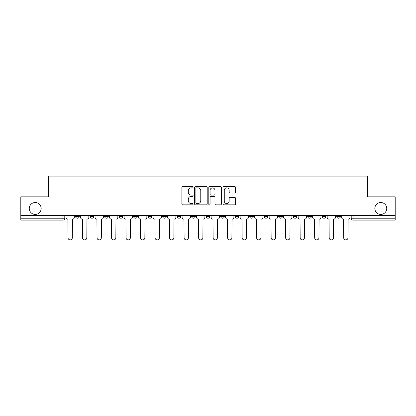<?xml version="1.0" encoding="UTF-8"?>
<svg xmlns="http://www.w3.org/2000/svg" width="416" height="416" viewBox="0 0 416 416"><rect width="100%" height="100%" fill="white"/><g stroke="black" fill="none" stroke-linecap="round" stroke-linejoin="round"><path stroke-width="0.62" d="M193.123 187.236A0.64 0.64 0 0 0 192.483 186.597L182.785 186.597A0.915 0.915 0 0 0 181.87 187.507L181.87 203.939A0.915 0.915 0 0 0 182.785 204.854L192.483 204.854A0.64 0.64 0 0 0 193.123 204.214A0.64 0.64 0 0 0 192.483 203.575L191.225 203.575A2.922 2.922 0 0 1 188.308 200.652L188.308 199.285A2.922 2.922 0 0 1 191.225 196.362L192.483 196.362A0.64 0.64 0 0 0 193.123 195.723A0.64 0.64 0 0 0 192.483 195.083L191.225 195.083A2.922 2.922 0 0 1 188.308 192.166L188.308 190.793A2.922 2.922 0 0 1 191.225 187.876L192.483 187.876A0.64 0.64 0 0 0 193.123 187.236M374.832 208.463A5.954 5.954 0 0 0 380.786 214.417A5.954 5.954 0 0 0 386.74 208.463A5.954 5.954 0 0 0 380.786 202.514A5.954 5.954 0 0 0 374.832 208.463M29.26 208.463A5.954 5.954 0 0 0 35.214 214.417A5.954 5.954 0 0 0 41.168 208.463A5.954 5.954 0 0 0 35.214 202.514A5.954 5.954 0 0 0 29.26 208.463M322.197 215.348L322.197 216.372L325.92 216.372A1.862 1.862 0 0 1 324.059 218.228A1.862 1.862 0 0 1 322.197 216.372L322.197 215.348M307.689 215.348L307.689 216.372L311.412 216.372A1.862 1.862 0 0 1 309.551 218.228A1.862 1.862 0 0 1 307.689 216.372L307.689 215.348M235.154 215.348L235.154 216.372L238.872 216.372A1.862 1.862 0 0 1 237.016 218.228A1.862 1.862 0 0 1 235.154 216.372L235.154 215.348M191.63 215.348L191.63 216.372L195.354 216.372A1.862 1.862 0 0 1 193.492 218.228A1.862 1.862 0 0 1 191.63 216.372L191.63 215.348M162.62 215.348L162.62 216.372L166.338 216.372A1.862 1.862 0 0 1 164.476 218.228A1.862 1.862 0 0 1 162.62 216.372L162.62 215.348M148.112 215.348L148.112 216.372L151.83 216.372A1.862 1.862 0 0 1 149.973 218.228A1.862 1.862 0 0 1 148.112 216.372L148.112 215.348M119.096 216.372L119.096 215.348L119.096 216.372A1.862 1.862 0 0 0 120.957 218.228A1.862 1.862 0 0 1 119.096 216.372L122.814 216.372A1.862 1.862 0 0 1 120.957 218.228M90.08 216.372L90.08 215.348L90.08 216.372A1.862 1.862 0 0 0 91.941 218.228A1.862 1.862 0 0 1 90.08 216.372L93.803 216.372A1.862 1.862 0 0 1 91.941 218.228A1.862 1.862 0 0 0 93.803 216.372L93.803 215.348L93.803 216.372M234.676 193.029A0.915 0.915 0 0 0 235.591 192.119L235.591 187.507A0.915 0.915 0 0 0 234.676 186.597L223.907 186.597A0.915 0.915 0 0 0 222.992 187.507L222.992 203.939A0.915 0.915 0 0 0 223.907 204.854L234.676 204.854A0.915 0.915 0 0 0 235.591 203.939L235.591 198.37A0.915 0.915 0 0 0 234.676 197.46L230.069 197.46A0.915 0.915 0 0 0 229.154 198.37L229.154 201.131A2.444 2.444 0 0 1 226.715 203.575A2.444 2.444 0 0 1 224.271 201.131L224.271 190.315A2.444 2.444 0 0 1 226.715 187.876A2.444 2.444 0 0 1 229.154 190.315L229.154 192.119A0.915 0.915 0 0 0 230.069 193.029L234.676 193.029M20.8 215.348L20.8 196.841L48.511 196.841L48.511 176.103L367.489 176.103L367.489 196.841L395.2 196.841L395.2 215.348L20.8 215.348L20.8 218.228L64.787 218.228L64.787 215.348L64.787 218.228A1.862 1.862 0 0 1 62.925 220.09L20.8 220.09L20.8 218.228M207.199 187.507A0.915 0.915 0 0 0 206.289 186.597L195.515 186.597A0.915 0.915 0 0 0 194.605 187.507L194.605 203.939A0.915 0.915 0 0 0 195.515 204.854L206.289 204.854A0.915 0.915 0 0 0 207.199 203.939L207.199 187.507M209.711 186.597L220.485 186.597A0.915 0.915 0 0 1 221.395 187.507L221.395 203.939A0.915 0.915 0 0 1 220.485 204.854L215.873 204.854A0.915 0.915 0 0 1 214.963 203.939L214.963 197.278A0.915 0.915 0 0 0 214.048 196.362L210.99 196.362A0.915 0.915 0 0 0 210.075 197.278L210.075 204.214A0.64 0.64 0 0 1 209.435 204.854A0.64 0.64 0 0 1 208.801 204.214L208.801 187.507A0.915 0.915 0 0 1 209.711 186.597M351.213 215.348L351.213 218.228L395.2 218.228L395.2 220.09L353.075 220.09A1.862 1.862 0 0 1 351.213 218.228M395.2 215.348L395.2 218.228M340.423 216.372L340.423 215.348L340.423 216.372A1.862 1.862 0 0 1 338.567 218.228A1.862 1.862 0 0 1 336.705 216.372L340.423 216.372A1.862 1.862 0 0 1 338.567 218.228M336.705 215.348L336.705 216.372M325.92 215.348L325.92 216.372M311.412 215.348L311.412 216.372M296.904 215.348L296.904 216.372A1.862 1.862 0 0 1 295.043 218.228A1.862 1.862 0 0 1 293.186 216.372L296.904 216.372M293.186 215.348L293.186 216.372M282.396 215.348L282.396 216.372A1.862 1.862 0 0 1 280.535 218.228A1.862 1.862 0 0 1 278.678 216.372L282.396 216.372A1.862 1.862 0 0 1 280.535 218.228M278.678 215.348L278.678 216.372M267.888 215.348L267.888 216.372A1.862 1.862 0 0 1 266.027 218.228A1.862 1.862 0 0 1 264.17 216.372L267.888 216.372M264.17 215.348L264.17 216.372M253.38 215.348L253.38 216.372A1.862 1.862 0 0 1 251.524 218.228A1.862 1.862 0 0 1 249.662 216.372A1.862 1.862 0 0 0 251.524 218.228M249.662 215.348L249.662 216.372L253.38 216.372M238.872 215.348L238.872 216.372A1.862 1.862 0 0 1 237.016 218.228M224.37 215.348L224.37 216.372A1.862 1.862 0 0 1 222.508 218.228A1.862 1.862 0 0 1 220.646 216.372L224.37 216.372M220.646 215.348L220.646 216.372M209.862 215.348L209.862 216.372A1.862 1.862 0 0 1 208 218.228A1.862 1.862 0 0 1 206.138 216.372L209.862 216.372L209.862 215.348M206.138 215.348L206.138 216.372M195.354 215.348L195.354 216.372M180.846 215.348L180.846 216.372A1.862 1.862 0 0 1 178.984 218.228A1.862 1.862 0 0 1 177.128 216.372L180.846 216.372L180.846 215.348M177.128 215.348L177.128 216.372M166.338 216.372L166.338 215.348L166.338 216.372A1.862 1.862 0 0 1 164.476 218.228M151.83 216.372L151.83 215.348L151.83 216.372A1.862 1.862 0 0 1 149.973 218.228M137.322 215.348L137.322 216.372A1.862 1.862 0 0 1 135.465 218.228A1.862 1.862 0 0 1 133.604 216.372A1.862 1.862 0 0 0 135.465 218.228A1.862 1.862 0 0 0 137.322 216.372L137.322 215.348M133.604 215.348L133.604 216.372L137.322 216.372M122.814 215.348L122.814 216.372M108.311 215.348L108.311 216.372A1.862 1.862 0 0 1 106.449 218.228A1.862 1.862 0 0 1 104.588 216.372L108.311 216.372M104.588 215.348L104.588 216.372M79.295 215.348L79.295 216.372A1.862 1.862 0 0 1 77.433 218.228A1.862 1.862 0 0 1 75.577 216.372A1.862 1.862 0 0 0 77.433 218.228A1.862 1.862 0 0 0 79.295 216.372L79.295 215.348M75.577 215.348L75.577 216.372L79.295 216.372M62.925 215.348L62.925 220.09A1.862 1.862 0 0 0 64.787 218.228M196.524 187.876A0.64 0.64 0 0 0 195.884 188.516L195.884 202.935A0.64 0.64 0 0 0 196.524 203.575L197.844 203.575A2.922 2.922 0 0 0 200.767 200.652L200.767 190.793A2.922 2.922 0 0 0 197.844 187.876L196.524 187.876M214.963 190.362A2.444 2.444 0 0 0 212.519 187.918A2.444 2.444 0 0 0 210.075 190.362L210.075 194.173A0.915 0.915 0 0 0 210.99 195.083L214.048 195.083A0.915 0.915 0 0 0 214.963 194.173L214.963 190.362M66.04 215.348L66.04 217.298A1.862 1.862 0 0 0 67.902 219.159L68.042 237.76A2.137 2.137 0 0 0 70.179 239.897A2.137 2.137 0 0 0 72.322 237.76L72.457 219.159A1.862 1.862 0 0 0 74.318 217.298L74.318 215.348M80.548 215.348L80.548 217.298A1.862 1.862 0 0 0 82.41 219.159L82.55 237.76A2.137 2.137 0 0 0 84.687 239.897A2.137 2.137 0 0 0 86.824 237.76L86.965 219.159A1.862 1.862 0 0 0 88.826 217.298L88.826 215.348M95.056 215.348L95.056 217.298A1.862 1.862 0 0 0 96.918 219.159L97.058 237.76A2.137 2.137 0 0 0 99.195 239.897A2.137 2.137 0 0 0 101.332 237.76L101.473 219.159A1.862 1.862 0 0 0 103.334 217.298L103.334 215.348M109.564 215.348L109.564 217.298A1.862 1.862 0 0 0 111.426 219.159L111.566 237.76A2.137 2.137 0 0 0 113.703 239.897A2.137 2.137 0 0 0 115.84 237.76L115.981 219.159A1.862 1.862 0 0 0 117.842 217.298L117.842 215.348M124.072 215.348L124.072 217.298A1.862 1.862 0 0 0 125.934 219.159L126.069 237.76A2.137 2.137 0 0 0 128.211 239.897A2.137 2.137 0 0 0 130.348 237.76L130.489 219.159A1.862 1.862 0 0 0 132.35 217.298L132.35 215.348M138.58 215.348L138.58 217.298A1.862 1.862 0 0 0 140.436 219.159L140.577 237.76A2.137 2.137 0 0 0 142.719 239.897A2.137 2.137 0 0 0 144.856 237.76L144.997 219.159A1.862 1.862 0 0 0 146.853 217.298L146.853 215.348M153.088 215.348L153.088 217.298A1.862 1.862 0 0 0 154.944 219.159L155.085 237.76A2.137 2.137 0 0 0 157.222 239.897A2.137 2.137 0 0 0 159.364 237.76L159.505 219.159A1.862 1.862 0 0 0 161.361 217.298L161.361 215.348M167.596 215.348L167.596 217.298A1.862 1.862 0 0 0 169.452 219.159L169.593 237.76A2.137 2.137 0 0 0 171.73 239.897A2.137 2.137 0 0 0 173.872 237.76L174.008 219.159A1.862 1.862 0 0 0 175.869 217.298L175.869 215.348M182.099 215.348L182.099 217.298A1.862 1.862 0 0 0 183.96 219.159L184.101 237.76A2.137 2.137 0 0 0 186.238 239.897A2.137 2.137 0 0 0 188.38 237.76L188.516 219.159A1.862 1.862 0 0 0 190.377 217.298L190.377 215.348M196.607 215.348L196.607 217.298A1.862 1.862 0 0 0 198.468 219.159L198.609 237.76A2.137 2.137 0 0 0 200.746 239.897A2.137 2.137 0 0 0 202.883 237.76L203.024 219.159A1.862 1.862 0 0 0 204.885 217.298L204.885 215.348M211.115 215.348L211.115 217.298A1.862 1.862 0 0 0 212.976 219.159L213.117 237.76A2.137 2.137 0 0 0 215.254 239.897A2.137 2.137 0 0 0 217.391 237.76L217.532 219.159A1.862 1.862 0 0 0 219.393 217.298L219.393 215.348M225.623 215.348L225.623 217.298A1.862 1.862 0 0 0 227.484 219.159L227.62 237.76A2.137 2.137 0 0 0 229.762 239.897A2.137 2.137 0 0 0 231.899 237.76L232.04 219.159A1.862 1.862 0 0 0 233.901 217.298L233.901 215.348M240.131 215.348L240.131 217.298A1.862 1.862 0 0 0 241.992 219.159L242.128 237.76A2.137 2.137 0 0 0 244.27 239.897A2.137 2.137 0 0 0 246.407 237.76L246.548 219.159A1.862 1.862 0 0 0 248.404 217.298L248.404 215.348M254.639 215.348L254.639 217.298A1.862 1.862 0 0 0 256.495 219.159L256.636 237.76A2.137 2.137 0 0 0 258.778 239.897A2.137 2.137 0 0 0 260.915 237.76L261.056 219.159A1.862 1.862 0 0 0 262.912 217.298L262.912 215.348M269.147 215.348L269.147 217.298A1.862 1.862 0 0 0 271.003 219.159L271.144 237.76A2.137 2.137 0 0 0 273.281 239.897A2.137 2.137 0 0 0 275.423 237.76L275.564 219.159A1.862 1.862 0 0 0 277.42 217.298L277.42 215.348M283.65 215.348L283.65 217.298A1.862 1.862 0 0 0 285.511 219.159L285.652 237.76A2.137 2.137 0 0 0 287.789 239.897A2.137 2.137 0 0 0 289.931 237.76L290.066 219.159A1.862 1.862 0 0 0 291.928 217.298L291.928 215.348M298.158 215.348L298.158 217.298A1.862 1.862 0 0 0 300.019 219.159L300.16 237.76A2.137 2.137 0 0 0 302.297 239.897A2.137 2.137 0 0 0 304.434 237.76L304.574 219.159A1.862 1.862 0 0 0 306.436 217.298L306.436 215.348M312.666 215.348L312.666 217.298A1.862 1.862 0 0 0 314.527 219.159L314.668 237.76A2.137 2.137 0 0 0 316.805 239.897A2.137 2.137 0 0 0 318.942 237.76L319.082 219.159A1.862 1.862 0 0 0 320.944 217.298L320.944 215.348M327.174 215.348L327.174 217.298A1.862 1.862 0 0 0 329.035 219.159L329.176 237.76A2.137 2.137 0 0 0 331.313 239.897A2.137 2.137 0 0 0 333.45 237.76L333.59 219.159A1.862 1.862 0 0 0 335.452 217.298L335.452 215.348M341.682 215.348L341.682 217.298A1.862 1.862 0 0 0 343.543 219.159L343.678 237.76A2.137 2.137 0 0 0 345.821 239.897A2.137 2.137 0 0 0 347.958 237.76L348.098 219.159A1.862 1.862 0 0 0 349.96 217.298L349.96 215.348M353.075 215.348L353.075 220.09"/></g></svg>
